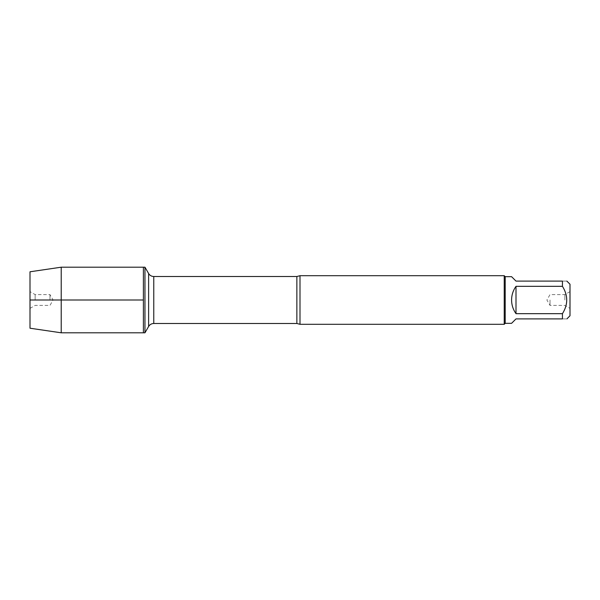 <?xml version="1.0" encoding="UTF-8"?>
<svg xmlns="http://www.w3.org/2000/svg" width="600" height="600" viewBox="0 0 600 600"><rect width="100%" height="100%" fill="white"/><g stroke="black" fill="none" stroke-linecap="round" stroke-linejoin="round"><path stroke-width="0.45" stroke-dasharray="3 2.25" d="M144.96 267.195L144.96 332.805M143.4 300L143.4 267.195L143.4 300M300 324.3L300 275.7M504.225 275.7L504.225 324.3M550.02 300L550.02 305.4L550.02 300M564.855 300L564.855 294.6L564.855 300M570 300L570 308.37L570 300M570 315.765L570 284.235M511.575 323.325L516 318.9L562.44 318.9C568.155 318.9 568.155 318.9 562.44 318.9L562.44 313.673C568.155 304.56 568.155 295.44 562.44 286.327L562.44 281.1C568.155 281.1 568.155 281.1 562.44 281.1L516 281.1L511.575 276.675M516 313.673C510.15 304.56 510.15 295.44 516 286.327L516 313.673L562.44 313.673M516 286.327L562.44 286.327M505.2 276.675L505.2 323.325M61.215 267.195L61.215 332.805M30 271.785L30 328.215M49.98 300L49.98 294.6L49.98 300M35.145 300L35.145 294.6L35.145 300M30 300L30 291.63L30 300M296.865 276.51L296.865 323.49M153.765 323.49L153.765 276.51M570 291.63L564.855 294.6L550.02 294.6L546.9 300L550.02 305.4L564.855 305.4L570 308.37M30 308.37L35.145 305.4L49.98 305.4L53.1 300L49.98 294.6L35.145 294.6L30 291.63"/><path stroke-width="0.9" d="M144.96 332.805L144.96 267.195L143.4 267.195L143.4 332.805L143.4 267.195L61.215 267.195L61.215 332.805L144.96 332.805L148.62 326.46L148.62 273.54L148.62 326.46C149.805 324.555 151.523 323.565 153.765 323.49L153.765 276.51C151.523 276.435 149.805 275.445 148.62 273.54L144.96 267.195M300 275.7L300 324.3L504.225 324.3L504.225 275.7L300 275.7L296.865 276.51L153.765 276.51M566.865 281.1L570 284.235L570 315.765L566.865 318.9M516 318.9L511.575 323.325L505.2 323.325L505.2 276.675L511.575 276.675L516 281.1L562.44 281.1C568.155 281.1 568.155 281.1 562.44 281.1L562.44 286.327C568.155 295.44 568.155 304.56 562.44 313.673L562.44 318.9C568.155 318.9 568.155 318.9 562.44 318.9L516 318.9M516 286.327C513.09 290.423 511.62 294.975 511.575 300C511.62 305.025 513.09 309.577 516 313.673L516 286.327L562.44 286.327M516 313.673L562.44 313.673M61.215 332.805L30 328.215L30 271.785L61.215 267.195M143.4 300L30 300L143.4 300M300 324.3L296.865 323.49L296.865 276.51M296.865 323.49L153.765 323.49M505.2 276.675L504.225 275.7M505.2 323.325L504.225 324.3"/></g></svg>

